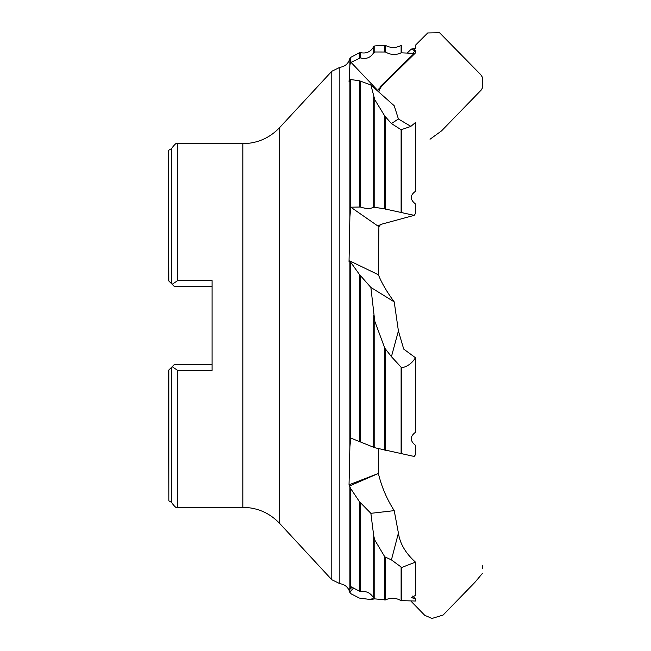 <?xml version="1.0" encoding="UTF-8"?>
<svg xmlns="http://www.w3.org/2000/svg" width="651" height="651" viewBox="0 0 651 651"><rect width="100%" height="100%" fill="white"/><g stroke="black" fill="none" stroke-linecap="round" stroke-linejoin="round"><path stroke-width="0.98" d="M380.965 87.226L380.07 86.778L381.071 86.738L380.965 87.226L379.533 89.317L378.337 89.366L380.51 87.242M380.737 224.416L380.51 224.904L380.07 224.603L414.191 215.359L415.444 213.544L415.444 203.983C409.878 199.548 409.878 195.324 415.444 191.329L415.444 122.543L410.732 126.473L401.114 129.728L391.422 123.544L384.798 116.073L374.748 99.668L370.875 84.964L359.393 80.757L350.523 79.52L349.88 79.756L349.042 81.928L349.88 65.206L350.523 62.618L360.337 57.882C366.179 59.453 370.639 57.703 373.707 52.633L374.748 51.982L385.506 52.015C390.673 55.009 395.881 55.286 401.114 52.829L414.191 53.398L380.07 86.778M379.533 89.317L378.898 91.71L350.783 62.089M379.362 90.44L378.337 89.366M379.411 225.205L378.898 226.719L378.369 273.241M379.362 226.206L378.337 225.49L380.51 224.904M391.422 356.667L398.412 330.952L403.718 349.107L415.444 357.716C412.262 363.063 407.697 366.448 401.74 367.856L391.422 356.667L384.798 348.171L374.748 321.179L370.875 287.433L359.393 274.421L349.758 260.905L349.042 261.539L349.88 216.995L350.783 207.181L360.337 207.034C366.179 208.914 370.639 208.947 373.707 207.132L384.798 208.898L414.191 215.359M350.783 207.181L378.898 226.719M391.422 559.893L398.412 533.079C399.885 543.504 405.557 553.187 415.444 562.13L401.74 567.46L391.422 559.893L384.798 556.841L374.748 540.005L373.707 535.757L370.875 513.322L359.393 501.604L350.523 488.323L349.042 484.816L349.88 446.96L350.783 438.074L374.748 447.725L414.191 456.465L415.444 454.715L415.444 445.292C409.878 440.825 409.878 436.487 415.444 432.288L415.444 357.716M374.748 598.83L370.875 599.579L359.393 598.082L350.523 593.525L349.042 590.099L350.783 586.616L360.337 591.678C366.179 590.717 370.639 592.866 373.707 598.131L374.748 598.871L385.506 599.905C390.673 597.48 395.881 597.732 401.114 600.645L415.444 601.028L415.444 598.912L411.334 597.545L415.444 595.437L415.444 562.13M430.018 139.241L441.573 130.859L481.203 90.066L482.481 87.852L482.481 77.379L480.698 74.613L439.555 32.737L427.723 32.941L415.444 45.236L415.444 48.247L413.352 50.29M414.191 53.398L415.444 52.934L381.071 86.738M412.726 53.317L415.444 50.68L415.444 52.934M415.444 50.68L411.237 49.102L415.444 48.247M370.875 84.964L394.221 105.755L398.412 118.987L410.765 126.318M378.369 274.73L376.538 273.851L378.369 274.73C381.608 282.9 386.897 291.957 394.221 301.885L398.412 330.952M349.758 260.905L376.538 273.851M370.875 287.433L394.221 301.885M378.369 473.44C381.608 486.85 386.897 499.252 394.221 510.636L398.412 533.079M349.758 485.882L378.377 473.456L349.042 484.816M370.875 513.322L394.221 510.636M378.459 448.62L378.377 473.456M349.758 592.085L353.485 588.162M370.875 599.579L373.438 597.61M349.042 590.099L352.012 587.316M212.096 286.627L174.476 286.627L172.157 284.308L177.609 280.63L212.096 280.63L212.096 370.37L177.609 370.37L172.157 366.692L174.476 364.373L212.096 364.373M168.837 370.012L168.837 500.822L168.519 370.329L172.157 366.692M171.473 367.376L171.473 502.344C174.753 506.974 176.803 508.634 177.609 507.324L242.831 507.324C257.332 507.568 269.595 512.923 279.629 523.396L331.79 579.715L339.838 583.67C345.168 584.46 348.513 587.462 349.88 592.679L349.88 592.646M172.157 284.308L168.519 280.671L168.519 150.43L168.519 234.433M177.609 280.63L177.609 143.676C177.064 142.146 175.021 143.806 171.473 148.656L171.473 283.624M412.701 596.031L415.444 598.912M391.422 123.544L398.412 118.987M385.506 52.015L385.506 45.424C390.714 48.182 395.914 48.174 401.114 45.407L401.74 45.236L401.74 52.698M401.114 45.407L401.114 52.829M385.506 45.424L384.798 45.261L384.798 51.811M384.798 45.261L374.748 45.944L374.748 51.982M374.748 45.944L373.707 46.66L373.707 52.633M373.707 46.66C370.704 51.909 366.244 53.895 360.337 52.617L360.337 57.882M177.609 143.676L242.831 143.676C257.332 143.432 269.595 138.077 279.629 127.604L331.79 71.284L339.838 67.33L339.838 583.67M339.838 67.33C345.168 66.54 348.513 63.538 349.88 58.321L349.88 65.206M349.88 79.756L349.88 216.995M349.88 261.344L349.88 446.96M349.88 486.688L349.88 587.804M349.88 58.321L350.523 57.459L350.523 62.618M360.337 52.617L359.393 52.715L359.393 57.931M401.74 129.736L401.74 212.608M401.114 129.728L401.114 212.551M385.506 116.944L385.506 209.134M384.798 116.073L384.798 208.898M374.748 99.668L374.748 207.026M373.707 96.918L373.707 207.132M360.337 81.147L360.337 207.034M350.523 79.52L350.523 209.061M359.393 80.757L359.393 206.872M401.74 367.856L401.74 453.804M401.114 367.66L401.114 453.609M385.506 349.278L385.506 450.248M384.798 348.171L384.798 450.158M374.748 321.179L374.748 447.725M373.707 315.483L373.707 447.221M360.337 275.463L360.337 441.988M350.523 262.499L350.523 439.848M359.393 274.421L359.393 441.744M401.74 567.46L401.74 600.84M401.114 567.224L401.114 600.645M385.506 557.337L385.506 599.905M384.798 556.841L384.798 600.027M374.748 540.005L374.748 598.871M373.707 535.757L373.707 598.131M360.337 502.482L360.337 591.678M350.523 488.323L350.523 586.933M359.393 501.604L359.393 591.531M350.523 593.525L349.88 592.679M177.609 370.37L177.609 507.324M331.79 71.284L331.79 579.715M279.629 127.604L279.629 523.396M242.831 143.676L242.831 507.324M168.519 150.43L168.837 280.988M350.523 57.459L359.393 52.715M350.523 593.541L352.346 594.518M168.837 500.822L171.473 502.344M168.837 150.178L171.473 148.656M411.237 49.102L407.249 53M411.058 601.247L424.737 615.309L431.987 618.45L443.103 615.049L474.97 582.279L482.481 573.311M482.481 568.567L482.481 565.833"/></g></svg>
